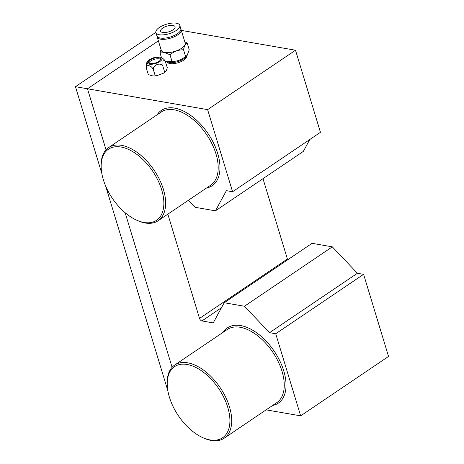 <?xml version="1.0" encoding="UTF-8"?>
<svg xmlns="http://www.w3.org/2000/svg" width="464" height="464" viewBox="0 0 464 464"><rect width="100%" height="100%" fill="white"/><g stroke="black" fill="none" stroke-linecap="round" stroke-linejoin="round"><path stroke-width="0.7" d="M174.644 108.112A45.426 25.729 -124.1 0 0 157.052 114.84A45.426 25.729 55.9 0 1 161.339 110.42A45.426 25.729 55.9 0 1 217.674 153.416A45.426 25.729 55.9 0 1 212.222 185.687A45.426 25.729 55.9 0 1 206.526 188.013A45.426 25.729 -124.1 0 0 219.913 165.486A45.426 25.729 -124.1 0 0 182.949 110.809A45.426 25.729 -124.1 0 0 174.644 108.112M240.712 325.571A45.426 25.729 55.9 0 1 249.017 328.268A45.426 25.729 55.9 0 1 285.981 382.945A45.426 25.729 55.9 0 1 272.594 405.472A45.426 25.729 55.9 0 0 278.29 403.146L278.29 403.146A45.426 25.729 55.9 0 0 283.742 370.875A45.426 25.729 55.9 0 0 227.406 327.874L227.406 327.874A45.426 25.729 55.9 0 0 223.12 332.294A45.426 25.729 55.9 0 1 240.712 325.571M266.116 409.851L300.66 415.848L388.536 356.439L363.596 274.334L357.413 273.261L332.311 246.836L312.057 243.322L224.182 302.731L213.237 322.903L201.91 320.937A2.523 1.427 55.9 0 1 199.52 318.42L167.846 214.165M300.66 415.848L275.715 333.749L363.596 274.334M275.715 333.749L269.538 332.676L357.413 273.261M269.538 332.676L244.435 306.246L332.311 246.836M244.435 306.246L224.182 302.731M287.726 259.77A2.523 1.427 55.9 0 1 287.396 259.011L262.995 178.686M101.819 173.432L75.464 86.693L87.476 88.781L106.03 149.837L87.476 88.781L158.386 40.838L87.476 88.781L207.623 109.632L232.568 191.736L226.391 190.663L215.447 210.83L195.193 207.315L188.459 200.228M125.135 212.727L172.098 367.291L125.135 212.727M181.331 30.404L295.504 50.222L320.444 132.321L232.568 191.736M309.772 139.542L303.323 151.421L215.447 210.83M207.623 109.632L295.504 50.222M227.749 407.27A42.903 24.302 -124.1 0 0 191.812 365.736A42.903 24.302 -124.1 0 0 167.278 385.741A42.903 24.302 -124.1 0 0 169.395 397.143A42.903 24.302 -124.1 0 0 202.188 437.378A42.903 24.302 -124.1 0 0 227.749 407.27M167.278 385.741L167.22 384.673A44.167 25.015 55.9 0 1 174.696 365.035A44.167 25.015 55.9 0 1 229.471 406.835A44.167 25.015 55.9 0 1 224.17 438.213A44.167 25.015 55.9 0 1 203.157 437.83L202.188 437.378M174.696 365.035L227.25 329.504A44.167 25.015 55.9 0 1 282.025 371.304A44.167 25.015 55.9 0 1 276.724 402.682L224.17 438.213M161.681 189.811A42.903 24.302 -124.1 0 0 125.744 148.283A42.903 24.302 -124.1 0 0 101.21 168.287A42.903 24.302 -124.1 0 0 103.327 179.684A42.903 24.302 -124.1 0 0 136.12 219.924A42.903 24.302 -124.1 0 0 161.681 189.811M101.21 168.287L101.152 167.22A44.167 25.015 55.9 0 1 108.628 147.575A44.167 25.015 55.9 0 1 163.403 189.382A44.167 25.015 55.9 0 1 158.102 220.754A44.167 25.015 55.9 0 1 137.089 220.371L136.12 219.924M108.628 147.575L161.182 112.044A44.167 25.015 55.9 0 1 215.957 153.851A44.167 25.015 55.9 0 1 210.656 185.223L158.102 220.754M75.464 86.693L155.829 32.364M167.887 390.891L105.659 186.076M173.002 25.474A7.569 2.987 -16.9 0 0 164.656 26.982A7.569 2.987 -16.9 0 0 160.59 31.169A7.569 2.987 -16.9 0 0 162.667 32.463A7.569 2.987 -16.9 0 0 171.019 30.949A7.569 2.987 -16.9 0 0 175.079 26.767A7.569 2.987 -16.9 0 0 173.002 25.474M155.881 32.596L156.896 35.925A12.493 4.93 -16.9 0 0 160.318 38.06A12.493 4.93 -16.9 0 0 174.099 35.571A12.493 4.93 -16.9 0 0 180.798 28.664L179.788 25.334A12.493 4.93 -16.9 0 0 176.366 23.2A12.493 4.93 -16.9 0 0 162.586 25.694A12.493 4.93 -16.9 0 0 155.881 32.596A12.493 4.93 -16.9 0 0 159.309 34.73A12.493 4.93 -16.9 0 0 173.089 32.242A12.493 4.93 -16.9 0 0 179.788 25.334M165.358 61.294L169.122 62.35A10.098 3.985 -16.9 0 0 169.708 62.472A10.098 3.985 -16.9 0 0 185.333 57.42L187.143 55.402L189.225 49.741L187.207 43.082C185.496 43.662 184.272 45.89 183.541 49.77C178.547 49.776 174.023 51.429 169.975 54.735L164.639 52.623L160.063 53.012L161.443 57.559M166.675 61.718L171.993 61.393C177.057 61.509 181.581 59.856 185.565 56.428L187.143 55.402M157.145 36.459A12.493 4.93 -16.9 0 0 157.232 37.039L161.275 50.35A12.493 4.93 -16.9 0 0 164.703 52.484A12.493 4.93 -16.9 0 0 178.483 49.99A12.493 4.93 -16.9 0 0 185.182 43.088L181.14 29.771A12.493 4.93 -16.9 0 0 180.885 29.244M184.817 41.888L187.207 43.082M157.232 37.039A12.493 4.93 -16.9 0 0 160.654 39.173A12.493 4.93 -16.9 0 0 174.435 36.679A12.493 4.93 -16.9 0 0 181.14 29.771M186.603 56.005A10.098 3.985 163.1 0 1 181.163 61.579A10.098 3.985 163.1 0 1 170.044 63.58A10.098 3.985 163.1 0 1 167.284 61.874M169.975 54.735L171.993 61.393M183.541 49.77L185.565 56.428M160.063 53.012L161.02 49.503M159.854 57.101A7.673 3.028 163.1 0 1 160.132 57.153A7.673 3.028 163.1 0 1 159.686 61.642A7.673 3.028 163.1 0 1 149.373 64.183A7.673 3.028 163.1 0 1 148.086 60.813A7.673 3.028 163.1 0 1 159.854 57.101M146.462 68.556L148.283 74.547L151.943 75.783L154.297 76.003L157.087 75.597L163.403 73.242L164.72 72.274C165.851 71.642 166.704 70.081 167.278 67.593L164.958 60.442L162.945 60.9L162.899 66.282C161.136 61.811 152.36 65.006 153.398 69.757C152.302 67.379 150.794 66.027 148.88 65.708C146.96 65.366 146.154 66.311 146.462 68.556L146.618 62.924L148.086 60.813M158.92 57.727A6.31 2.488 -16.9 0 0 151.96 58.986A6.31 2.488 -16.9 0 0 148.573 62.478A6.31 2.488 -16.9 0 0 150.307 63.556A6.31 2.488 -16.9 0 0 157.267 62.298A6.31 2.488 -16.9 0 0 160.648 58.806A6.31 2.488 -16.9 0 0 158.92 57.727M160.654 59.415A6.31 2.488 -16.9 0 0 159.256 58.841A6.31 2.488 -16.9 0 0 152.958 59.815A6.31 2.488 -16.9 0 0 148.909 62.982M162.899 66.282L164.72 72.274L165.109 72.111L163.403 73.242M153.398 69.757L155.22 75.748M201.91 320.937L221.485 307.702M199.52 318.42L287.396 259.011M160.132 57.153C160.793 56.805 162.4 57.901 164.958 60.442M154.297 76.003L157.087 75.597"/></g></svg>
